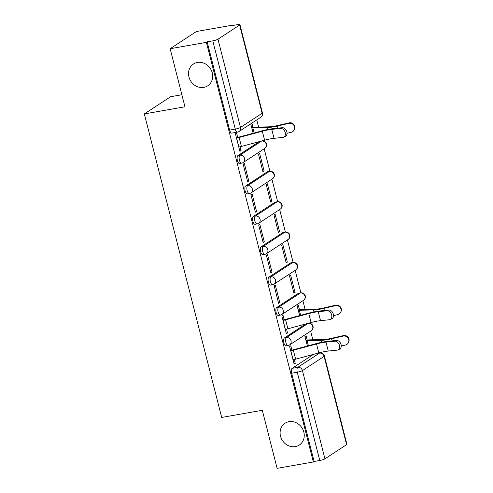 <?xml version="1.0" encoding="UTF-8"?>
<svg xmlns="http://www.w3.org/2000/svg" width="493" height="493" viewBox="0 0 493 493"><rect width="100%" height="100%" fill="white"/><g stroke="black" fill="none" stroke-linecap="round" stroke-linejoin="round"><path stroke-width="0.74" d="M288.997 421.681A13.04 11.647 56.8 0 1 303.053 429.859A13.04 11.647 56.8 0 1 299.319 445.056A13.04 11.647 56.8 0 1 295.35 446.615A13.04 11.647 56.8 0 1 281.293 438.437A13.04 11.647 56.8 0 1 285.028 423.247A13.04 11.647 56.8 0 1 288.997 421.681M197.428 62.445A13.04 11.647 56.8 0 1 211.485 70.628A13.04 11.647 56.8 0 1 207.75 85.819A13.04 11.647 56.8 0 1 203.782 87.384A13.04 11.647 56.8 0 1 189.725 79.2A13.04 11.647 56.8 0 1 193.459 64.01A13.04 11.647 56.8 0 1 197.428 62.445M305.703 323.987L284.412 337.933A4.073 1.707 80 0 0 283.869 342.832A4.073 1.707 80 0 0 286.106 345.839L288.109 345.488A4.073 1.707 -100 0 1 285.872 342.481A4.073 1.707 -100 0 1 286.415 337.582L308.082 323.39A4.073 1.707 -100 0 1 308.365 323.272L308.322 323.279M298.333 293.347L276.665 307.54A4.073 1.707 80 0 0 276.123 312.439A4.073 1.707 80 0 0 278.36 315.452L280.363 315.101A4.073 1.707 -100 0 1 278.126 312.087A4.073 1.707 -100 0 1 278.668 307.188L300.336 292.996A4.073 1.707 -100 0 1 300.619 292.879L298.616 293.23A4.073 1.707 80 0 0 298.333 293.347L300.336 292.996A4.073 3.642 -123.2 0 1 304.97 296.25A4.073 3.642 -123.2 0 1 303.559 300.299A4.073 4.073 0 0 0 300.619 292.879M290.587 262.96L268.919 277.152A4.073 1.707 80 0 0 268.377 282.051A4.073 1.707 80 0 0 270.614 285.059L272.617 284.707A4.073 1.707 -100 0 1 270.38 281.7A4.073 1.707 -100 0 1 270.922 276.801L292.589 262.603A4.073 1.707 -100 0 1 292.873 262.492L290.87 262.843A4.073 1.707 80 0 0 290.587 262.96L292.589 262.603A4.073 3.642 -123.2 0 1 297.224 265.863A4.073 3.642 -123.2 0 1 295.812 269.911A4.073 4.073 0 0 0 292.873 262.492M282.84 232.567L261.173 246.759A4.073 1.707 80 0 0 260.631 251.658A4.073 1.707 80 0 0 262.868 254.671L264.87 254.314A4.073 1.707 -100 0 1 262.633 251.307A4.073 1.707 -100 0 1 263.176 246.408L284.843 232.215A4.073 1.707 -100 0 1 285.127 232.098L283.124 232.449A4.073 1.707 80 0 0 282.84 232.567L284.843 232.215A4.073 3.642 -123.2 0 1 289.477 235.469A4.073 3.642 -123.2 0 1 288.066 239.518A4.073 4.073 0 0 0 285.127 232.098M275.088 202.173L253.427 216.372A4.073 1.707 80 0 0 252.884 221.271A4.073 1.707 80 0 0 255.121 224.278L257.124 223.927A4.073 1.707 -100 0 1 254.887 220.919A4.073 1.707 -100 0 1 255.429 216.02L277.097 201.822A4.073 1.707 -100 0 1 277.38 201.705L275.377 202.062A4.073 1.707 80 0 0 275.088 202.173L277.097 201.822A4.073 3.642 -123.2 0 1 281.731 205.082A4.073 3.642 -123.2 0 1 280.32 209.131A4.073 4.073 0 0 0 277.38 201.705M267.342 171.786L245.68 185.978A4.073 1.707 80 0 0 245.138 190.877A4.073 1.707 80 0 0 247.375 193.885L249.378 193.533A4.073 1.707 -100 0 1 247.141 190.526A4.073 1.707 -100 0 1 247.683 185.627L269.351 171.435A4.073 1.707 -100 0 1 269.634 171.317L267.631 171.669A4.073 1.707 80 0 0 267.342 171.786L269.351 171.435A4.073 3.642 -123.2 0 1 273.985 174.688A4.073 3.642 -123.2 0 1 272.574 178.737A4.073 4.073 0 0 0 269.634 171.317M259.219 141.639L237.928 155.591A4.073 1.707 80 0 0 237.392 160.49A4.073 1.707 80 0 0 239.629 163.497L241.632 163.146A4.073 1.707 -100 0 1 239.395 160.133A4.073 1.707 -100 0 1 239.937 155.233L261.598 141.041A4.073 1.707 -100 0 1 261.888 140.924L261.845 140.936M312.852 339.794L310.639 331.13M305.105 309.401L302.893 300.736M300.884 292.842L295.147 270.343M293.138 262.455L287.401 239.955M285.392 232.061L279.654 209.562M277.639 201.668L271.908 179.175M269.893 171.281L264.162 148.781M258.622 127.058L256.798 119.885M232.733 25.494L232.647 25.143L231.883 25.648L237.527 24.656A4.073 0.653 -14.3 0 1 239.943 24.65A4.073 0.653 -14.3 0 1 239.635 25.014L217.974 39.212L240.467 127.459L262.134 113.267L239.635 25.014M181.874 94.736L170.59 96.72L144.332 113.92L184.943 106.778L170.147 48.721L206.388 42.349L313.345 461.978L277.109 468.35L262.307 410.293L221.696 417.442L144.332 113.92M170.147 48.721L196.405 31.521L232.647 25.143M346.597 444.643L324.104 356.39A4.073 0.653 -14.3 0 0 324.412 356.026L346.906 444.279A4.073 0.653 165.7 0 1 346.597 444.643L324.93 458.835A4.073 0.653 165.7 0 1 319.76 460.48L314.115 461.473L291.616 373.226A4.073 1.707 -100 0 1 292.158 368.326L313.449 354.375M314.115 461.473L313.345 461.978M207.152 41.843L229.646 130.097A4.073 1.707 80 0 0 231.883 133.104L237.527 132.112A4.073 1.707 -100 0 1 235.29 129.104L212.797 40.851L207.152 41.843L206.388 42.349M212.797 40.851A4.073 0.653 -14.3 0 0 217.974 39.212M237.669 137.387L236.566 133.067L235.42 133.819L239.888 151.351L241.034 150.599L239.752 150.821M264.094 170.96L259.626 153.422L258.48 154.18L262.948 171.712L264.094 170.96L262.812 171.182M248.786 180.986L244.312 163.454L243.166 164.206L247.634 181.738L248.786 180.986L247.498 181.214M271.84 201.347L267.372 183.815L266.226 184.567L270.694 202.099L271.84 201.347L270.558 201.575M256.533 211.38L252.059 193.848L250.912 194.599L255.38 212.132L256.533 211.38L255.245 211.608M279.586 231.741L275.119 214.209L273.972 214.96L278.44 232.493L279.586 231.741L278.305 231.963M264.279 241.773L259.805 224.235L258.659 224.987L263.126 242.525L264.279 241.773L262.991 241.995M287.333 262.128L282.865 244.596L281.719 245.348L286.186 262.88L287.333 262.128L286.051 262.356M272.025 272.161L267.551 254.628L266.405 255.38L270.873 272.912L272.025 272.161L270.743 272.389M295.079 292.522L290.611 274.989L289.465 275.741L293.933 293.273L295.079 292.522L293.797 292.75M279.771 302.554L275.297 285.022L274.151 285.774L278.619 303.306L279.771 302.554L278.49 302.776M299.461 309.703L298.357 305.377L297.211 306.128L299.627 315.606M284.147 319.729L283.05 315.409L281.897 316.161L286.365 333.693L287.518 332.941L286.236 333.169M307.207 340.09L306.104 335.77L304.957 336.522L307.373 345.994M291.893 350.122L290.796 345.803L289.644 346.554L294.111 364.087L295.264 363.335L293.982 363.557M252.983 127.354L251.898 123.096M241.034 150.599L240.06 146.778M250.746 123.848L253.143 133.258M287.518 332.941L286.544 329.121M295.264 363.335L294.29 359.514M238.785 147.031L238.871 147.013A5.09 0.82 -14.3 0 0 241.41 146.446L264.599 140.191A12.627 2.034 165.7 0 1 274.04 138.323L282.865 137.411A4.683 3.414 -114.3 0 0 283.648 137.202A4.683 3.414 -114.3 0 0 285.034 132.044A4.683 3.414 -114.3 0 0 280.579 128.451L282.23 127.705A4.683 3.414 65.7 0 1 286.692 131.298A4.683 3.414 65.7 0 1 285.299 136.456L283.648 137.202M282.23 127.705L273.412 128.618A15.277 2.459 -14.3 0 0 261.993 130.873L238.803 137.128A2.447 0.394 165.7 0 1 237.583 137.399L236.387 137.609M236.504 138.071L236.591 138.052A5.09 0.82 -14.3 0 0 239.13 137.485L262.319 131.23A12.627 2.034 165.7 0 1 271.754 129.363L280.579 128.451M251.701 127.582L252.897 127.373A5.09 0.82 165.7 0 1 254.918 127.139L269.03 126.83A12.627 2.034 -14.3 0 0 277.621 125.524L289.101 122.868A4.683 4.579 26.3 0 1 294.444 129.425L294.198 129.924A4.683 4.579 -153.7 0 0 288.855 123.367L277.374 126.023A15.277 2.459 165.7 0 1 266.984 127.601L252.872 127.909A2.447 0.394 -14.3 0 0 251.898 128.02L251.812 128.038M287.031 133.276L291.141 132.327A4.683 4.579 -153.7 0 0 294.198 129.924M285.268 329.373L285.355 329.361A5.09 0.82 -14.3 0 0 287.894 328.788L311.083 322.533A12.627 2.034 165.7 0 1 320.518 320.672L329.342 319.754A4.683 3.414 -114.3 0 0 330.125 319.544A4.683 3.414 -114.3 0 0 331.518 314.386A4.683 3.414 -114.3 0 0 327.056 310.793L328.714 310.048A4.683 3.414 65.7 0 1 333.169 313.64A4.683 3.414 65.7 0 1 331.783 318.798L330.125 319.544M328.714 310.048L319.889 310.966A15.277 2.459 -14.3 0 0 308.47 313.215L285.281 319.47A2.447 0.394 165.7 0 1 284.06 319.747L282.865 319.957M282.982 320.413L283.068 320.401A5.09 0.82 -14.3 0 0 285.607 319.828L308.797 313.573A12.627 2.034 165.7 0 1 318.238 311.712L327.056 310.793M298.179 309.924L299.374 309.715A5.09 0.82 165.7 0 1 301.396 309.481L315.508 309.173A12.627 2.034 -14.3 0 0 324.098 307.866L335.579 305.21A4.683 4.579 26.3 0 1 340.922 311.767L340.675 312.266A4.683 4.579 -153.7 0 0 335.332 305.709L323.852 308.365A15.277 2.459 165.7 0 1 313.462 309.949L299.35 310.257A2.447 0.394 -14.3 0 0 298.382 310.368L298.296 310.38M333.514 315.619L337.619 314.67A4.683 4.579 -153.7 0 0 340.675 312.266M293.015 359.767L293.101 359.748A5.09 0.82 -14.3 0 0 295.64 359.181L318.829 352.926A12.627 2.034 165.7 0 1 328.264 351.059L337.089 350.147A4.683 3.414 -114.3 0 0 337.871 349.938A4.683 3.414 -114.3 0 0 339.264 344.78A4.683 3.414 -114.3 0 0 334.802 341.187L336.46 340.441A4.683 3.414 65.7 0 1 340.916 344.034A4.683 3.414 65.7 0 1 339.529 349.192L337.871 349.938M336.46 340.441L327.635 341.353A15.277 2.459 -14.3 0 0 316.216 343.609L293.027 349.864A2.447 0.394 165.7 0 1 291.807 350.135L290.611 350.344M290.728 350.806L290.815 350.788A5.09 0.82 -14.3 0 0 293.353 350.221L316.543 343.966A12.627 2.034 165.7 0 1 325.984 342.099L334.802 341.187M305.925 340.318L307.121 340.108A5.09 0.82 165.7 0 1 309.148 339.874L323.254 339.566A12.627 2.034 -14.3 0 0 331.844 338.26L343.325 335.604A4.683 4.579 26.3 0 1 348.668 342.16L348.422 342.66A4.683 4.579 -153.7 0 0 343.079 336.103L331.598 338.759A15.277 2.459 165.7 0 1 321.208 340.336L307.096 340.645A2.447 0.394 -14.3 0 0 306.128 340.755L306.042 340.774M341.261 346.012L345.365 345.063A4.683 4.579 -153.7 0 0 348.422 342.66M284.412 337.933L286.415 337.582A4.073 3.642 56.8 0 1 291.049 340.836A4.073 3.642 -123.2 0 1 289.637 344.884L311.305 330.692A4.073 3.642 -123.2 0 0 312.716 326.643A4.073 3.642 -123.2 0 0 308.082 323.39L307.62 323.47M276.665 307.54L278.668 307.188A4.073 3.642 56.8 0 1 283.302 310.448A4.073 3.642 -123.2 0 1 281.891 314.497L303.559 300.299M268.919 277.152L270.922 276.801A4.073 3.642 56.8 0 1 275.556 280.055A4.073 3.642 -123.2 0 1 274.145 284.104L295.812 269.911M261.173 246.759L263.176 246.408A4.073 3.642 56.8 0 1 267.81 249.661A4.073 3.642 -123.2 0 1 266.399 253.71L288.066 239.518M253.427 216.372L255.429 216.02A4.073 3.642 56.8 0 1 260.064 219.274A4.073 3.642 -123.2 0 1 258.652 223.323L280.32 209.131M245.68 185.978L247.683 185.627A4.073 3.642 56.8 0 1 252.317 188.881A4.073 3.642 -123.2 0 1 250.906 192.929L272.574 178.737M237.928 155.591L239.937 155.233A4.073 3.642 56.8 0 1 244.571 158.493A4.073 3.642 -123.2 0 1 243.16 162.542L264.827 148.344A4.073 3.642 -123.2 0 0 266.238 144.295A4.073 3.642 -123.2 0 0 261.598 141.041L261.142 141.121M292.158 368.326L297.803 367.328L319.47 353.136A4.073 1.707 -100 0 1 319.754 353.019L316.068 353.672M315.366 353.857L319.47 353.136A4.073 3.642 -123.2 0 1 324.104 356.39L302.437 370.588L324.93 458.835M229.646 130.097L235.29 129.104A4.073 0.653 165.7 0 0 240.467 127.459A4.073 3.642 56.8 0 1 239.056 131.508L260.723 117.316A4.073 4.073 0 0 0 262.436 112.903L239.943 24.65M291.616 373.226L297.267 372.227A4.073 1.707 -100 0 1 297.803 367.328A4.073 3.642 -123.2 0 1 302.437 370.588A4.073 0.653 165.7 0 1 297.267 372.227L319.76 460.48M262.436 112.903A4.073 0.653 -14.3 0 1 262.134 113.267A4.073 3.642 56.8 0 1 260.723 117.316M236.591 138.052L238.871 147.013M239.13 137.485L241.41 146.446M262.319 131.23L264.599 140.191M271.754 129.363L274.04 138.323M288.855 123.367L289.101 122.868M253.229 133.233L251.898 128.02M254.166 132.987L252.872 127.909M277.916 128.149L277.374 126.023M267.483 129.567L266.984 127.601M283.068 320.401L285.355 329.361M285.607 319.828L287.894 328.788M308.797 313.573L311.083 322.533M318.238 311.712L320.518 320.672M335.332 305.709L335.579 305.21M299.707 315.582L298.382 310.368M300.644 315.329L299.35 310.257M324.394 310.498L323.852 308.365M313.961 311.915L313.462 309.949M290.815 350.788L293.101 359.748M293.353 350.221L295.64 359.181M316.543 343.966L318.829 352.926M325.984 342.099L328.264 351.059M343.079 336.103L343.325 335.604M307.453 345.969L306.128 340.755M308.39 345.722L307.096 340.645M332.14 340.885L331.598 338.759M321.707 342.302L321.208 340.336M264.827 148.344A4.073 4.073 0 0 0 261.888 140.924M241.632 163.146A4.073 4.073 0 0 0 243.16 162.542M249.378 193.533A4.073 4.073 0 0 0 250.906 192.929M257.124 223.927A4.073 4.073 0 0 0 258.652 223.323M264.87 254.314A4.073 4.073 0 0 0 266.399 253.71M272.617 284.707A4.073 4.073 0 0 0 274.145 284.104M280.363 315.101A4.073 4.073 0 0 0 281.891 314.497M311.305 330.692A4.073 4.073 0 0 0 308.365 323.272M288.109 345.488A4.073 4.073 0 0 0 289.637 344.884M324.412 356.026A4.073 4.073 0 0 0 319.754 353.019M237.527 132.112A4.073 4.073 0 0 0 239.056 131.508"/></g></svg>
